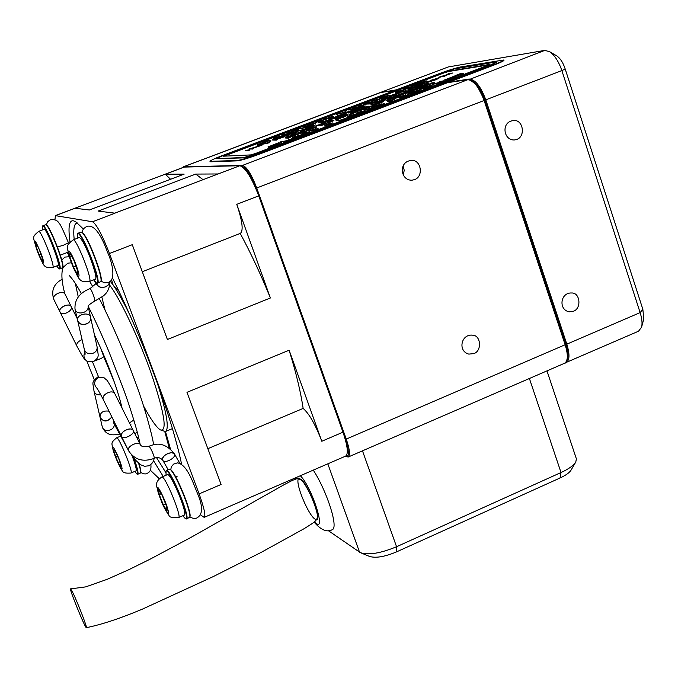 <?xml version="1.0" encoding="UTF-8"?>
<svg xmlns="http://www.w3.org/2000/svg" width="678" height="678" viewBox="0 0 678 678"><rect width="100%" height="100%" fill="white"/><g stroke="black" fill="none" stroke-linecap="round" stroke-linejoin="round"><path stroke-width="1.02" d="M137.693 437.607L137.863 438.302M68.266 244.699L67.766 243.309M77.529 222.986L77.046 223.054C74.097 223.664 73.139 229.139 74.182 239.487M156.576 457.692L165.644 472.295M55.249 215.663L183.975 167.093L239.792 165.729C245.317 167.415 251.631 177.45 258.725 195.849L342.975 432.174C347.687 446.141 348.551 454.133 345.568 456.141L204.154 517.373C205.9 515.89 204.214 508.059 199.103 493.898L109.446 253.504C102.107 234.707 96.454 224.121 92.496 221.748L55.452 215.655L54.918 219.765M80.546 292.023L81.224 293.811M150.347 470.227L159.271 478.71M200.51 514.839L204.154 517.373M70.012 241.961C67.944 226.969 69.122 219.935 73.546 220.842L75.733 221.714L83.284 228.961M112.599 278.226C143.651 340.788 171.678 416.656 181.594 464.201M163.195 476.439L153.491 460.633M289.125 350.204C296.083 372.68 300.752 392.087 303.134 408.419C309.227 413.699 315.448 424.648 321.804 441.259L289.125 350.204L186.975 392.333L221.104 484.465L199.103 493.898M109.446 253.504L132.286 244.682L167.398 339.492L270.386 297.981L236.766 204.332C242.436 221.223 243.614 230.91 240.292 233.401L142.295 271.717M114.794 213.155L218.121 173.966L195.747 174.077L98.098 211.087L115.023 213.18L92.496 221.748M55.452 215.655L75.105 208.239L89.343 210.002L184.153 174.127L165.296 174.212L170.568 179.272M240.215 233.435C250.767 252.928 260.827 274.446 270.386 297.981M195.747 174.077L202.959 179.619M303.134 408.419L207.849 448.683M110.302 281.277L113.065 284.98L111.565 280.006M118.879 291.04L114.158 286.574C118.896 293.676 124.277 303.456 130.303 315.906M157.635 384.002C166.78 413.012 169.398 428.843 165.491 431.522L170.364 448.768M170.017 448.489L165.449 431.522L161.33 430.318M96.115 283.955L94.115 280.455M101.886 297.218L104.997 309.905M143.524 405.927C150.855 419.496 156.499 427.504 160.457 429.954C167.381 431.64 164.491 413.351 151.804 375.078C139.414 339.407 120.54 299.312 109.777 285.294M114.158 286.574L113.073 284.997M95.157 281.819L96.225 283.751M111.641 279.904L113.124 285.082M97.123 346.992L97.157 347.17C98.293 356.806 99.793 356.56 93.403 361.798L87.284 361.289C83.86 358.611 83.089 355.662 84.97 352.433C83.089 355.662 83.86 358.611 87.284 361.289L92.539 361.535M86.547 323.889C89.377 322.762 90.75 320.728 90.683 317.796C90.149 310.812 75.512 314.55 77.648 320.558C79.301 324.084 82.275 325.194 86.547 323.889M105.556 286.836C101.107 288.15 98.064 286.997 96.429 283.396C97.759 289.726 109.319 288.074 109.794 281.641L108.446 284.87L105.556 286.836M90.64 317.618L90.683 317.796C91.75 324.313 79.097 327.406 77.648 320.558L84.445 349.899C86.072 353.382 88.971 354.484 93.149 353.196C95.903 352.085 97.242 350.077 97.157 347.17L88.174 306.456C88.911 313.007 76.428 315.821 74.987 309.075C74.47 299.651 79.462 292.837 89.954 288.642L89.911 288.65M82.055 339.568C77.758 341.61 76.046 343.822 76.928 346.221L60.088 312.126C57.037 308.202 69.8 302.134 71.173 306.524C68.851 302.447 57.664 307.71 60.088 312.126C61.749 316.448 72.648 311.168 71.385 307.083M46.29 224.884L47.74 221.63L50.418 219.74C54.621 219.214 57.452 220.308 58.927 223.037C60.037 223.596 63.207 230.181 68.436 242.775L63.622 245.122L57.452 247.029M71.232 306.642L77.173 318.507M98.539 377.383L103.887 377.671L104.861 378.341L103.887 377.671L98.539 377.383C93.742 380.943 93.369 384.697 97.403 388.655C93.369 384.697 93.742 380.943 98.539 377.383M126.532 429.742C122.701 431.547 120.989 433.734 121.413 436.31C122.642 440.505 136.108 433.895 133.125 430.25C131.676 428.716 129.481 428.547 126.532 429.742M167.966 453.48L171.771 452.65L174.458 453.853C172.212 450.158 160.432 456.099 162.703 460.116C162.288 457.565 164.042 455.353 167.966 453.48M97.403 388.655L96.996 388.443C97.776 390.223 95.073 384.07 103.081 399.181L121.413 436.31C119.116 432.166 130.913 426.428 133.125 430.25L133.185 430.369M168.119 469.608L162.703 460.116C164.161 464.066 175.653 458.243 174.661 454.438M111.845 416.928C107.226 422.097 103.293 422.191 100.039 417.199C103.505 422.335 107.438 422.25 111.845 416.928M130.896 424.445L130.346 424.699M134.82 433.64L137.303 432.242L134.82 433.64M109.005 411.182C103.115 410.393 100.124 412.402 100.039 417.199L94.03 391.257M134.786 471.413L136.922 474.024C138.439 473.837 137.134 468.142 133.007 456.921M139.032 463.659C140.524 468.498 141.083 471.439 140.736 472.507L140.549 472.956C140.914 471.795 140.27 468.574 138.609 463.303M133.837 458.031C137.329 467.625 138.634 473.041 137.753 474.295L136.922 474.024M137.753 474.295L140.549 472.956M56.681 265.971L58.833 268.658C63.902 272.412 47.223 227.545 43.011 226.13L42.4 226.316L42.595 229.867M46.307 224.884L46.375 224.926C50.147 226.486 64.842 263.945 62.791 267.234L62.681 267.403M42.4 226.316L43.223 225.681C47.129 226.884 63.274 269.013 59.689 268.963L59.037 268.751M59.698 268.963L62.596 267.683C64.681 264.352 49.748 226.299 45.926 224.723L42.875 225.613M182.78 515.738L185.323 518.628C192.162 523.458 170.068 468.167 166.118 470.879L166 475.253M169.746 469.345L170.398 469.456C175.373 471.685 192.196 512.458 189.908 516.78L189.696 517.297C192.027 512.924 174.941 471.507 169.89 469.244L169.178 469.159M165.805 471.244L166.381 470.346C170.153 468.066 191.094 518.856 186.408 518.958L185.603 518.738M186.408 518.958L189.696 517.297M93.691 279.836L96.242 282.802C103.726 288.303 80.182 226.952 77.351 234.156L77.428 238.249M81.868 232.351L82.174 232.486C87.547 235.08 103.615 277.243 101.03 281.082L100.81 281.599C103.437 277.709 87.106 234.885 81.665 232.257L80.885 232.139M77.521 233.774L77.987 233.24C82.385 231.41 102.327 283.76 97.386 283.184L96.539 282.938M97.505 283.141L100.81 281.599M115.709 456.836L119.574 465.379L121.218 466.684L118.981 459.362L115.082 450.751L113.463 449.531L115.709 456.836L117.497 456.091M119.574 465.379L120.676 464.913M132.074 455.624C135.575 465.125 136.88 470.218 135.99 470.905L130.896 473.049C133.93 473.286 118.675 435.954 116.591 437.81L120.455 436.2M159.254 494.593L163.474 505.178L167.11 511.034L166.508 506.254L162.245 495.55L158.618 489.745L159.254 494.593L161.144 493.787M163.474 505.178L165.703 504.22M167.669 474.541C171.712 474.71 187.594 513.102 184.357 515.06L178.543 517.568C182.424 518.17 165.127 475.295 161.847 477.015L167.669 474.541M69.724 256.462L73.529 267.14L77.478 274.361L77.639 270.895L73.8 260.106L69.834 252.886L69.724 256.462L71.436 255.801M73.529 267.14L75.961 266.2M79.216 237.563C81.335 238.156 84.962 244.75 90.081 257.352C95.14 271.327 96.903 278.607 95.369 279.183L89.352 281.531C93.403 281.277 76.106 237.681 73.165 239.876L79.216 237.563M35.739 245.555L39.036 254.775L42.383 261.216L42.434 258.437L39.104 249.123L35.748 242.682L35.739 245.555L36.993 245.08M39.036 254.775L40.875 254.072M43.934 229.359C45.96 226.376 61.503 267.259 57.952 265.479L52.706 267.505C55.782 267.386 40.807 229.537 38.663 231.359L43.934 229.359M299.091 478.965L301.786 480.405M298.812 478.295C293.845 481.49 310.321 520.229 316.465 519.551C321.931 521.365 308.685 485.855 301.591 479.787M71.919 590.877C76.309 598.979 87.996 628.989 86.335 627.675C85.25 628.498 68.461 587.25 70.639 588.877L71.919 590.877M496.703 62.045L490.669 65.291L257.428 153.813L244.114 157.881L216.545 158.618L243.987 157.525L257.301 153.457L490.55 64.935L496.703 62.045L495.728 62.029L454.328 68.936L441.471 72.978L224.003 155.135L216.536 158.601M488.948 64.876L448.412 71.537L444.124 72.885L223.867 156.203M448.302 71.215L489.363 64.444L487.626 65.419L255.309 153.55L250.877 154.906L223.231 156.203L444.014 72.563L448.412 71.537M429.954 84.182L427.971 84.479L434.284 82.538L431.657 82.936L433.039 82.869L426.682 84.818L430.064 84.53L421.953 86.598L420.021 87.648L427.098 85.462L420.14 87.987M434.284 82.538L429.971 84.242M425.182 85.937L421.657 87.165M422.241 86.547L426.293 85.369L422.352 86.886M407.724 92.606L405.19 92.962L407.842 92.945L405.003 93.496M383.807 101.488L376.858 103.692L379.282 103.378L383.807 101.488L378.163 103.887M377.612 103.954L376.858 103.692M381.858 102.344L379.273 103.225M379.672 103.175L377.714 103.429L383.095 101.734L379.672 103.175M361.738 110.031L357.399 111.455L361.738 110.031L359.62 110.285L360.832 109.76L357.281 111.107M336.695 119.531L335.805 119.684M340.475 118.328L336.78 119.76L340.458 117.989L336.373 119.15L338.847 118.175L335.61 119.396L339.72 118.252L336.652 119.421M312.185 128.303L306.397 130.684L313.567 128.176L308.109 130.193M313.567 128.176L306.659 131.015M293.049 135.854L288.387 138.219L286.201 138.032L288.26 137.871L292.845 135.829L286.201 138.032M291.184 136.685L288.362 137.668M288.701 137.642L287.04 137.778L292.337 136.108L288.701 137.642M410.69 90.394L404.122 92.293L410.69 90.394L407.317 91.844M407.266 91.7L406.741 92.276L404.122 92.293M405.003 92.022L408.181 90.954L405.003 92.022M385.697 99.81L384.045 100.598M384.011 100.505L382.884 100.649L385.579 99.471L380.951 101.064L384.011 100.505L382.333 101.242M381.697 101.319L380.951 101.064M381.824 100.793L385.011 99.725L381.824 100.793M362.561 108.624L359.586 109.158L362.561 108.624L361.094 109.328M360.332 109.421L359.586 109.158M342.026 116.201L339.712 117.684L335.118 119.108L334.779 118.743L341.814 116.184L334.779 118.743M340.254 117.014L336.669 118.277M337.432 117.582L341.331 116.455L337.551 117.93M314.151 126.769L309.583 129.074L307.337 128.939L309.465 128.735L313.931 126.744L307.337 128.939M312.253 127.608L309.549 128.549M309.888 128.515L308.168 128.676L313.448 127.015L309.888 128.515M291.989 135.354L285.752 138.1L286.726 137.142L291.989 135.354L286.709 136.744L285.633 137.761M287.218 136.676L289.082 136.193L287.286 136.871M433.479 84.623L425.572 88.326L420.716 88.665L425.453 87.979L432.911 84.614L420.716 88.665M431.657 85.436L423.945 87.937M426.123 87.623L422.284 88.174L432.2 85.072L426.123 87.623M381.621 103.887L372.849 106.81L377.248 106.268L378.426 105.819L376.375 106.073L384.807 103.395L378.494 105.268L381.621 103.887L381.638 104.336M384.807 103.395L378.282 105.836M378.426 105.819L377.366 106.615L372.849 106.81M374.451 106.31L380.299 104.344L374.451 106.31M345.916 118.142L340.237 120.701L335.983 120.777L340.11 120.345L345.916 118.142L340.915 119.93L335.983 120.777M302.947 134.439L291.379 139.227L293.252 137.736L302.947 134.439L293.176 137.007L291.252 138.871M294.133 136.888L297.566 135.99L294.252 137.236M440.09 77.478L436.268 79.64L427.937 82.25L427.31 81.911L436.157 79.309L439.564 77.47L427.31 81.911M438.319 78.275L429.199 81.436M431.691 80.004L438.861 77.911L431.81 80.343M406.19 90.623L405.173 91.386L400.622 91.683L406.19 90.623L400.622 91.683M362.408 106.522L353.95 109.344L358.06 108.836L359.204 108.404L357.289 108.641L362.442 106.938M365.4 106.056L359.12 108.412M359.204 108.404L358.179 109.175L353.95 109.344M355.492 108.861L361.128 106.963L355.492 108.861M327.66 120.345L322.152 122.811L318.168 122.879L322.033 122.472L327.66 120.345L318.168 122.879M289.277 134.871L288.226 135.651L284.489 135.617L289.277 134.871L284.489 135.617M253.886 148.262L252.784 149.067L249.292 148.931L252.665 148.728L253.886 148.262L251.335 148.423L261.979 145.202L258.538 145.439L257.377 145.872L259.996 145.702L249.292 148.931M258.496 146.151L257.377 145.872M261.979 145.202L252.919 148.321M406.054 89.081L395.384 93.488L396.842 92.225L406.054 89.081L396.223 91.784L395.274 93.157M397.274 91.598L400.74 90.657L397.384 91.928M364.688 104.726L363.671 105.488L359.459 105.683L364.688 104.726L359.459 105.683M333.729 116.413L331.864 117.421M332.432 116.769L333.771 116.379L332.432 116.769M303.685 127.795L302.651 128.566L298.854 128.591L303.685 127.795L298.854 128.591M268.149 140.388L257.835 144.609L270.361 140.219L259.089 144.143L268.149 140.388L259.471 144.092M270.361 140.219L260.64 144.304L257.564 144.567M298.464 129.769L297.405 130.557L291.193 131.863L293.998 130.523L298.464 129.769L295.167 130.083L297.371 129.151L291.074 131.532M297.727 129.117L296.506 129.956M331.813 117.277L328.457 117.37L332.584 116.608L328.457 117.37M354.357 108.412L352.018 108.624L359.103 106.59L353.924 108.607L360.323 106.124L352.018 108.624M360.433 106.463L353.924 108.607M387.85 95.462L379.333 98.166L383.562 97.59L389.96 95.166L384.265 97.217L382.595 97.446L387.85 95.462L384.155 97.234M389.96 95.166L383.68 97.92L379.333 98.166M249.928 149.762L248.868 150.55L245.402 150.406L249.928 149.762L245.402 150.406M281.523 137.719L279.726 138.295M278.853 138.575L276.683 138.719L283.641 136.744L278.234 138.846L284.904 136.261L278.022 138.287L282.48 136.524L276.683 138.719M285.023 136.6L278.234 138.846M313.609 125.142L305.092 127.828L308.854 127.456L315.49 124.947L309.651 127.057L308.168 127.201L313.609 125.142L309.532 127.066M315.49 124.947L308.982 127.795L305.092 127.828M353.95 109.878L345.365 112.59L349.416 112.107L355.967 109.633L350.17 111.717L348.568 111.912L353.95 109.878L350.043 111.734M355.967 109.633L349.534 112.446L345.365 112.59M401.368 92.14L393.587 95.767L389.121 96.039L393.477 95.437L400.868 92.123L389.121 96.039M399.579 92.937L392.206 95.352M394.147 95.081L390.621 95.573L400.13 92.572L394.147 95.081M428.03 82.36L427.021 83.114L422.326 83.479L428.03 82.36L422.326 83.479M290.404 139.193L284.624 141.787L280.768 141.71L284.497 141.439L290.404 139.193L285.362 140.999L280.768 141.71M332.627 122.921L327.957 123.794L324.245 126.1L332.169 123.489M332.135 123.371L324.245 126.1M328.288 124.455L327.728 124.667M329.593 123.964L326.059 125.303L327.898 124.133L329.593 123.964M372.925 107.344L364.01 110.158L368.34 109.641L375.087 107.082L369.095 109.243L367.383 109.446L372.925 107.344L368.908 109.268M375.087 107.082L368.459 109.989L364.01 110.158M421.258 89.233L417.224 91.522L408.622 94.2L407.995 93.835L417.106 91.174L420.75 89.208L407.995 93.835M419.479 90.038L409.919 93.361M412.614 91.818L419.987 89.674L412.724 92.166M463.752 73.461L462.693 74.249L455.133 76.004L458.065 74.614L463.752 73.461L459.226 74.173L461.294 73.283L455.023 75.665M461.777 73.207L460.981 73.894M307.965 129.303L307.431 129.896L305.185 129.752L307.965 129.303L305.185 129.752M332.737 119.921L329.144 121.667L326.821 121.557L332.737 119.921L326.821 121.557M358.484 109.573L354.391 111.124L358.408 110.006M361.052 109.2L357.416 110.751M357.357 110.599L354.823 111.429M382.299 101.149L379.019 102.081L379.765 101.514L375.205 103.242L382.417 101.497L375.663 103.48M402.724 93.378L401.893 93.132L403.724 92.894L402.774 93.352L398.333 94.488L403.054 93.31L404.41 92.674L401.893 93.132M404.41 92.674L400.588 94.496L395.13 95.683L398.24 95.005L395.257 96.132L398.961 94.751L397.817 95.674L395.257 96.132M428.242 83.572L426.131 84.953L421.453 86.411L421.055 86.064L427.962 83.564L421.055 86.064M426.428 84.386L422.987 85.581M423.538 84.987L427.555 83.809L423.648 85.326M306.617 130.913L302.973 132.685L300.735 132.532L306.617 130.913L300.735 132.532M333.915 120.574L327.491 122.396L333.915 120.574L330.423 122.048M330.372 121.913L329.839 122.506L327.491 122.396M328.364 122.125L331.567 121.048L328.364 122.125M353.619 112.904L357.882 111.489L355.772 111.734L356.992 111.217L353.433 112.565M357.882 111.489L353.984 112.802M378.138 103.819L372.053 105.514L378.138 103.819L373.163 105.734M372.976 105.751L372.053 105.514M404.995 93.462L398.028 95.674L400.529 95.335L404.995 93.462L399.571 95.818M398.639 95.954L398.028 95.674M403.02 94.318L400.495 95.191M400.91 95.132L398.884 95.412L404.283 93.708L400.91 95.132M420.021 87.648L420.233 88.25L419.597 88.496L416.902 88.521L420.114 87.911L416.902 88.521M414.792 89.928L408.741 92.606L409.504 91.733L414.792 89.928L409.105 91.479L408.631 92.267M409.724 91.369L411.732 90.827L409.792 91.564M392.621 98.327L386.036 100.217L392.621 98.327L389.189 99.793M389.138 99.649L388.613 100.234L386.036 100.217M386.918 99.937L390.13 98.861L386.918 99.937M367.823 107.726L364.247 109.472L361.764 109.412L367.823 107.726L361.764 109.412M346.509 115.302L340.839 117.633L347.984 115.133L342.543 117.141M347.984 115.133L342.602 117.582L340.627 117.616M316.762 127.066L312.566 128.439L316.762 127.066L314.795 127.261L316.058 126.727L312.448 128.091M316.262 126.701L316.185 127.125M295.718 135.041L295.176 135.642L292.964 135.473L295.718 135.041L292.964 135.473M415.572 88.547L409.444 90.276L415.572 88.547L410.707 90.454M410.326 90.505L409.444 90.276M394.113 96.488L391.918 97.903L386.901 99.005L393.859 96.471L386.901 99.005M392.316 97.301L388.816 98.522M389.452 97.886L393.426 96.734L389.57 98.234M364.713 107.81L364.162 108.404L361.705 108.353L369.103 106.149L366.739 106.446L367.908 106.463L361.705 108.353M369.103 106.149L364.73 107.861M348.433 113.98L342.017 115.802L348.433 113.98L344.983 115.446M344.933 115.302L344.399 115.887L342.017 115.802M342.89 115.531L346.068 114.463L342.89 115.531M322.499 123.803L318.897 125.549L316.609 125.422L322.499 123.803L316.609 125.422M296.261 133.125L295.455 134.43L290.447 135.329L295.481 134.032L296.261 133.125L294.938 134.1L290.447 135.329M442.048 81.589L439.2 81.657L442.776 81.148L441.098 81.97L432.725 84.114L441.632 81.877L444.048 80.75L439.2 81.657M444.048 80.75L441.742 82.224L436.979 83.801L432.725 84.114M395.977 98.454L387.206 101.361L391.706 100.785L392.884 100.336L390.782 100.607L395.977 98.454L392.359 100.403M392.884 100.336L391.825 101.132L387.206 101.361M388.808 100.861L394.664 98.903L388.808 100.861M358.247 113.472L346.873 118.184L348.56 116.769L358.247 113.472L348.467 116.048L346.755 117.828M349.212 116.006L352.755 115.065L349.331 116.353M306.473 133.015L304.091 133.778M303.558 133.947L301.117 134.151L308.405 132.091L302.854 134.261L309.702 131.6L302.507 133.702L307.083 131.896L301.117 134.151M307.083 131.896L307.015 132.329M309.821 131.956L303.007 134.608M445.319 75.817L444.276 76.589L439.471 76.995L444.166 76.25L441.751 76.377L452.675 73.029L448.166 73.699L450.709 73.529L439.471 76.995M448.302 74.266L447.082 74.114M452.921 72.936L444.234 75.987M418.657 85.903L407.893 90.352L409.326 89.089L418.657 85.903L408.631 88.657L407.783 90.021M409.715 88.462L413.249 87.504L409.826 88.801M376.417 101.217L367.959 104.048L372.163 103.497L373.307 103.064L371.341 103.319L376.468 101.632M379.477 100.734L373.239 103.073M373.307 103.064L372.281 103.836L367.959 104.048M369.502 103.565L375.146 101.666L369.502 103.565M339.619 115.811L328.584 120.379L330.279 119.006L339.619 115.811L330.279 118.294L328.474 120.031M330.974 118.26L334.364 117.353L331.093 118.591M298.074 131.617L292.125 134.176L288.353 134.159L292.006 133.837L297.956 131.278L288.353 134.159M294.642 132.735L292.718 133.439M291.387 133.558L296.854 131.752L291.387 133.558M289.853 133.693L294.176 132.269L289.853 133.693M270.903 140.761L269.412 142.778L260.513 144.694L269.039 142.533L270.903 140.761L268.369 142.541L260.513 144.694M408.944 87.987L407.902 88.759L403.393 89.072L407.792 88.42L405.614 88.479L416.546 85.114L412.088 85.784L414.402 85.682L403.393 89.072M412.173 86.369L411.004 86.191M416.546 85.114L407.91 88.14M373.103 101.344L367.425 104.065L363.188 104.268L367.315 103.734L372.875 101.336L363.188 104.268M369.408 102.836L367.951 103.378M364.688 103.802L368.976 102.386L364.688 103.802M346.365 110.633L345.288 112.438L336.339 114.421L345.17 112.107L346.365 110.633L344.39 112.167L336.339 114.421M316.397 122.642L312.126 125.006L304.108 127.506L303.651 127.125L312.007 124.676L316.05 122.599L303.651 127.125M314.66 123.43L305.524 126.667M308.405 125.057L315.168 123.082L308.524 125.388M283.48 135.439L272.395 140.015L274.243 138.592L283.48 135.439L274.276 137.88L272.276 139.676M275.149 137.77L278.395 136.922L275.268 138.1M290.252 132.769L288.235 132.6L290.854 132.396L288.964 133.295L281.768 135.049L289.37 133.235L292.04 131.998L288.235 132.6M292.04 131.998L289.489 133.574L284.989 135.058L281.768 135.049M321.448 121.074L320.38 121.862L316.465 121.93L320.262 121.523L321.448 121.074L318.567 121.387L329.262 118.125L325.406 118.557L324.279 118.981L327.228 118.65L316.465 121.93M325.423 119.201L324.279 118.981M329.262 118.125L320.457 121.184M353.255 109.048L352.229 109.811L348.094 109.972L353.255 109.048L348.094 109.972M381.773 98.259L376.426 100.666L372.129 100.886L376.307 100.327L381.773 98.259L372.129 100.886M426.937 80.894L419.368 84.419L414.792 84.758L419.258 84.08L426.394 80.894L414.792 84.758M425.14 81.691L417.928 84.047M419.902 83.75L416.284 84.292L425.708 81.318L419.902 83.75M277.421 139.354L276.361 140.143L272.7 140.075L277.421 139.354L272.7 140.075M306.998 128.159L301.456 130.642L297.625 130.651L301.337 130.303L306.998 128.159L302.151 129.896L297.625 130.651M342.348 114.684L341.381 114.997M339.975 115.446L337.61 115.658L344.746 113.616L339.475 115.675L345.983 113.15L337.61 115.658M346.102 113.489L339.678 115.989M391.714 96.098L380.858 100.59L382.384 99.285L391.714 96.098L381.824 98.793L380.748 100.251M382.875 98.624L386.358 97.683L382.985 98.954M422.945 84.275L421.911 85.047L414.868 86.674L417.69 85.326L422.945 84.275L418.834 84.894L420.885 84.021L414.75 86.343M421.326 83.953L420.487 84.648M279.031 142.583L267.963 146.957L276.819 144.38L281.404 142.414L269.319 146.473L279.031 142.583L269.92 146.482M281.404 142.414L271.234 146.694L268.386 147.363L267.963 146.957M314.821 129.854L312.507 130.591M311.914 130.778L309.456 130.99L316.762 128.922L311.236 131.083L318.058 128.43L310.846 130.54L315.397 128.735L309.456 130.99M315.397 128.735L315.355 129.167M318.177 128.786L311.236 131.083M361.425 112.175L359.56 112.768M358.654 113.057L356.035 113.328L363.493 111.209L358.06 113.328L364.764 110.726L357.433 112.879L361.899 111.116L356.035 113.328M364.883 111.073L358.306 113.641M405.681 94.767L396.901 97.691L401.469 97.081L402.647 96.632L400.512 96.92L405.724 95.2M408.978 94.234L402.529 96.649M402.647 96.632L401.588 97.429L396.901 97.691M398.511 97.191L404.359 95.225L398.511 97.191M454.777 75.961L444.505 79.97L453.921 77.216L457.964 75.461L445.836 79.512L454.777 75.961L446.488 79.487M457.964 75.461L448.387 79.512L445.175 80.335L444.505 79.97M305.21 130.142L302.812 131.659L298.252 133.074L297.939 132.702L305.024 130.108L297.939 132.702M303.456 130.947L299.812 132.235M300.668 131.507L304.515 130.388L300.786 131.846M325.754 121.964L320.957 123.777L325.245 122.76L325.754 121.964L325.533 122.549M325.889 122.515L321.457 124.015M351.162 112.963L350.238 113.124M354.891 111.768L351.238 113.192L354.874 111.438L350.797 112.599L353.238 111.641L350.043 112.845L354.077 111.692L351.119 112.845M376.807 103.234L373.264 104.954L370.773 104.921L376.807 103.234L370.773 104.921M395.291 96.251L394.257 96.445M420.572 86.657L420.038 87.242L416.072 88.148L420.572 86.657L418.258 86.996L419.665 86.462L415.961 87.809M301.524 132.846L295.184 134.634L301.524 132.846L297.989 134.337M297.939 134.202L297.396 134.803L295.184 134.634M296.049 134.363L299.252 133.286L296.049 134.363M327.449 122.811L325.084 124.32L320.465 125.752L320.135 125.388L327.245 122.786L320.135 125.388M325.703 123.625L322.008 124.922M322.838 124.201L326.754 123.065L322.965 124.54M355.399 112.429L349.238 115.158L350.102 114.235L355.399 112.429L350.043 113.853L349.119 114.811M350.458 113.819L352.399 113.311L350.526 114.014M373.154 105.7L366.629 107.565L373.154 105.7L369.705 107.175M369.654 107.031L367.84 107.777M367.366 107.836L366.629 107.565M367.501 107.293L370.713 106.217L367.501 107.293M399.537 95.708L393.452 98.403L394.24 97.513L399.537 95.708L394.045 97.183L393.333 98.056M394.494 97.14L396.486 96.607L394.562 97.335M417.233 89.004L414.911 89.335L416.08 88.835L412.588 90.157L417.343 89.343L413.334 90.318M439.064 73.716L222.409 155.55C214.782 158.466 210.629 160.398 209.96 161.33L237.215 160.5C241.215 159.966 248.623 157.703 259.437 153.711L493.618 64.808C499.966 62.384 503.373 60.774 503.847 59.986L460.447 66.995C455.565 68.02 448.438 70.258 439.064 73.716M503.847 59.986L503.966 60.334C503.491 61.13 500.076 62.732 493.737 65.156L259.564 154.076C248.75 158.067 241.343 160.33 237.342 160.856L210.604 161.805L209.977 161.364M448.217 66.961L381.502 92.072L448.217 66.961L544.815 50.384L549.697 51.731C554.697 55.299 558.748 61.579 561.859 70.58L565.215 69.054C563.189 62.842 560.443 58.494 556.969 56.011L556.384 55.664M449.268 82.038L469.439 79.063C475.32 79.58 480.778 86.513 485.812 99.844L561.859 70.58L640.134 312.609C642.007 318.609 642.49 323.474 641.574 327.203L638.54 331.203L565.359 362.806M641.574 327.203L643.795 318.982L642.846 309.278L565.215 69.054M516.78 139.422C526.162 136.312 522.95 118.277 512.704 120.692C501.008 122.345 503.432 140.753 514.61 139.948L516.78 139.422M414.555 179.628C424.089 176.517 421.013 158.516 410.665 160.593C398.579 161.889 400.198 180.416 411.851 180.221L414.555 179.628M403.164 166L404.232 170.356L403.207 174.958M573.461 311.227C581.741 308.532 580.165 292.447 571.613 292.989C560.316 292.371 558.231 309.863 569.274 311.829L573.461 311.227M473.88 353.594C482.143 351.001 480.914 335.161 472.6 335.186C461.108 333.72 457.531 351.221 468.812 354.111L473.88 353.594M345.365 456.226L345.619 456.362C349.39 457.243 349.289 451.548 345.297 439.268L346.246 439.09L256.75 188.009C251.445 174.204 246.699 166.669 242.512 165.407L183.424 166.847L182.441 167.669M345.619 456.362L348.17 457.031L564.452 363.306C568.037 361.213 568.274 355.069 565.189 344.865L484.117 100.505L255.818 188.34C250.699 174.975 246.114 167.669 242.063 166.424L241.834 166.432M348.17 457.031C350.348 455.184 349.712 449.2 346.246 439.09L565.579 344.56L484.507 100.327M328.186 530.56L360.425 552.68C368.578 555.316 380.621 553.324 396.554 546.731L561.028 472.532C568.783 468.947 573.707 465.43 575.792 461.998L576.385 458.837L546.968 370.883M361.281 553.036L369.349 556.358C375.502 558.35 384.519 556.875 396.393 551.943L560.036 477.99C565.825 475.303 569.512 472.668 571.088 470.066L575.69 462.167M342.975 432.174L321.804 441.259M218.121 173.966L239.792 165.729M184.297 167.042L165.296 174.212M258.725 195.849L236.766 204.332M88.14 306.295L88.148 306.575C87.809 305.702 89.962 303.922 94.598 301.218C95.971 300.973 91.25 288.455 89.954 288.642L96.403 283.285M61.774 260.089L64.859 257.089L69.309 256.742M64.935 294.074L64.876 293.947C62.545 289.853 51.426 295.074 53.859 299.507L60.088 312.126M103.081 399.181C102.624 396.571 104.285 394.384 108.056 392.63C110.963 391.477 113.141 391.681 114.599 393.257L140.371 444.717M179.221 463.125L177.348 462.879L173.593 464.116L171.424 466.684L170.72 469.676M175.246 476.092L177.068 476.422M128.532 450.709C126.244 446.607 138.117 440.81 140.312 444.599C141.329 446.709 144.168 447.26 148.813 446.26C150.143 446.217 155.143 457.65 154.126 458.387C143.109 462.371 134.575 459.811 128.532 450.709L121.413 436.31M114.599 393.257C109.505 383.977 106.793 379.519 106.463 379.866L103.887 377.671L97.607 377.07C90.979 382.689 93.03 382.223 93.988 391.079C94.852 393.943 97.132 395.181 100.836 394.799M100.039 417.199L102.259 426.793C103.658 433.369 115.201 430.437 114.158 424.174L113.802 423.14M95.454 360.56C100.615 358.832 103.37 357.484 103.7 356.518L100.386 347.399M113.497 451.243C116.904 462.362 124.642 476.244 121.218 465.015C117.735 453.667 109.997 439.92 113.497 451.243M157.372 488.906C158.33 496.271 169.271 519.229 168.398 511.975C167.491 504.593 156.321 481.278 157.372 488.906M161.762 477.049L161.847 477.015C157.432 479.897 155.737 483.16 156.771 486.796L161.779 502.262C163.508 507.178 169.195 516.221 169.042 515.365C169.017 517.17 172.187 517.899 178.543 517.568M70.826 261.072C76.614 277.37 82.453 282.879 76.546 266.259C70.588 249.538 64.944 244.648 70.826 261.072M73.063 239.91L73.165 239.876C65.419 246.165 66.495 245.47 70.673 260.844C79.165 280.107 78.733 282.582 89.352 281.531M36.722 249.462C41.748 263.547 46.57 268.844 41.46 254.513C34.748 238.529 33.171 236.842 36.722 249.462M314.668 521.772C327.389 536.196 312.253 487.202 300.337 475.761L300.312 475.736M295.837 477.676L295.913 478.804M313.287 470.117C327.101 491.508 338.568 527.467 332.373 529.611C327.143 532.628 321.075 530.145 314.168 522.162M567.181 360.001C568.495 356.56 568.045 351.357 565.833 344.365L484.829 100.141L485.812 99.844L566.825 344.161L640.134 312.609L642.846 309.278M183.179 167.398L183.424 166.847L380.638 92.505M242.063 166.424L242.512 165.407L467.752 79.707L447.633 82.665M327.813 463.828L359.535 552.172M396.393 551.943L396.554 546.731L362.484 450.828M560.036 477.99L561.028 472.532L529.399 378.494M292.54 480.321L292.159 479.27M394.833 90.42L380.392 92.547L394.884 90.403M381.494 92.369L396.342 89.852M468.981 79.64L544.815 50.384M564.452 363.306C565.706 363.577 566.791 361.179 567.715 356.111L565.579 344.56L484.55 100.285L484.117 100.505C479.083 87.157 473.634 80.224 467.752 79.707L468.108 79.673M565.833 344.365L566.825 344.161C569.91 354.365 569.656 360.51 566.071 362.603M484.829 100.141C481.083 89.733 476.626 83.165 471.456 80.436M471.541 80.75C476.583 83.733 480.897 90.242 484.482 100.276L476.829 85.292C470.303 79.809 467.312 77.936 467.862 79.673L447.7 82.64M172.466 428.598L165.712 431.411M164.788 431.632L169.186 447.861M84.487 350.068L85.191 354.17M81.818 232.325L83.504 228.681L86.64 226.469C96.335 223.274 103.861 242.393 107.912 253.148C112.879 264.157 115.802 280.378 108.327 282.395L104.827 282.819L100.963 281.251M96.318 282.845L96.429 283.396M77.648 320.558L74.987 309.075M94.598 301.218L103.581 295.803C104.743 294.354 109.548 291.726 109.844 281.607M86.208 360.577C84.284 358.247 85.716 362.484 76.928 346.221M69.046 255.852L67.283 252.479M62.596 267.683L63.122 267.437M64.783 293.532L71.173 306.524M62.13 279.26C53.757 283.845 50.977 290.557 53.799 299.388M76.241 284.836L75.673 285.413M179.238 463.133L177.348 462.879C187.628 464.32 193.637 484.643 198.052 494.83C203.036 506.881 202.714 514.551 197.078 517.831C195.357 518.933 192.95 518.628 189.848 516.916M148.813 446.26C152.236 445.395 162.576 439.039 174.458 453.853C180.645 465.167 179.916 462.676 180.263 463.481M162.644 459.998C159.983 457.438 157.152 456.896 154.16 458.37M140.753 472.456C143.668 474.049 145.77 474.354 147.067 473.363C150.152 472.193 151.414 469.227 150.847 464.455M137.1 438.183L138.422 436.632M113.124 419.521L113.963 423.581M102.259 426.793C106.251 436.242 113.302 435.293 119.32 434.056M133.269 420.758L134.185 421.216M64.885 293.964C61.622 281.768 61.037 272.929 63.122 267.437L67.792 263.191L71.385 262.793M78.275 296.947L75.309 283.387M69.266 275.454L72.393 279.209C74.733 282.616 74.436 281.497 81.453 293.616M88.216 306.329C94.81 319.474 101.624 334.373 108.658 351.043L123.676 389.604C130.464 408.224 137.778 431.852 140.117 444.209M131.608 454.963L135.549 460.15L140.524 464.735L144.651 466.286L148.558 465.82C151.796 464.277 153.652 461.803 154.118 458.387M153.601 444.743C152.965 438.403 145.423 408.893 135.634 382.841C124.583 352.552 112.523 324.567 99.454 298.879M93.022 287.065L89.665 281.404M86.809 361.018L94.31 379.773M114.057 423.733L127.447 448.522M94.454 334.915C99.954 346.195 104.658 356.831 108.582 366.832L113.438 379.68C117.43 390.774 120.294 400.257 122.04 408.114M114.277 382.028L103.7 356.518M133.846 420.08L129.43 422.869M92.598 362.052L98.505 376.79M45.926 224.723L46.375 224.926M166.381 470.346L169.288 469.117M169.89 469.244L170.398 469.456M77.987 233.24L81.013 232.096M81.665 232.257L82.174 232.486M77.351 234.156L77.572 233.639M138.736 437.937L137.278 438.547M116.591 437.81C110.336 443.302 111.751 442.395 113.243 450.633C115.65 458.413 121.142 470.295 122.71 471.1C122.904 472.761 125.633 473.414 130.896 473.049M68.097 252.174L60.308 255.157M38.663 231.359C31.468 237.639 33.239 236.173 36.604 249.267C44.485 266.412 42.46 267.954 52.706 267.505M295.362 479.032L295.184 477.956M70.639 588.877L85.75 586.868L107.158 579.326L128.854 569.673L149.991 559.24L190.933 537.408L284.006 484.745L292.337 480.414L298.481 478.066L301.541 479.702C308.956 489.101 315.66 506.102 316.829 512.263C318.787 520.297 316.109 521.094 304.185 528.645L261.005 552.468L213.375 576.529L142.261 609.191C120.057 618.489 101.446 624.641 86.411 627.65M549.697 51.731L556.969 56.011M291.633 479.499L292.023 480.566M183.187 166.881L380.027 92.632M381.502 92.072L380.714 92.488"/></g></svg>

